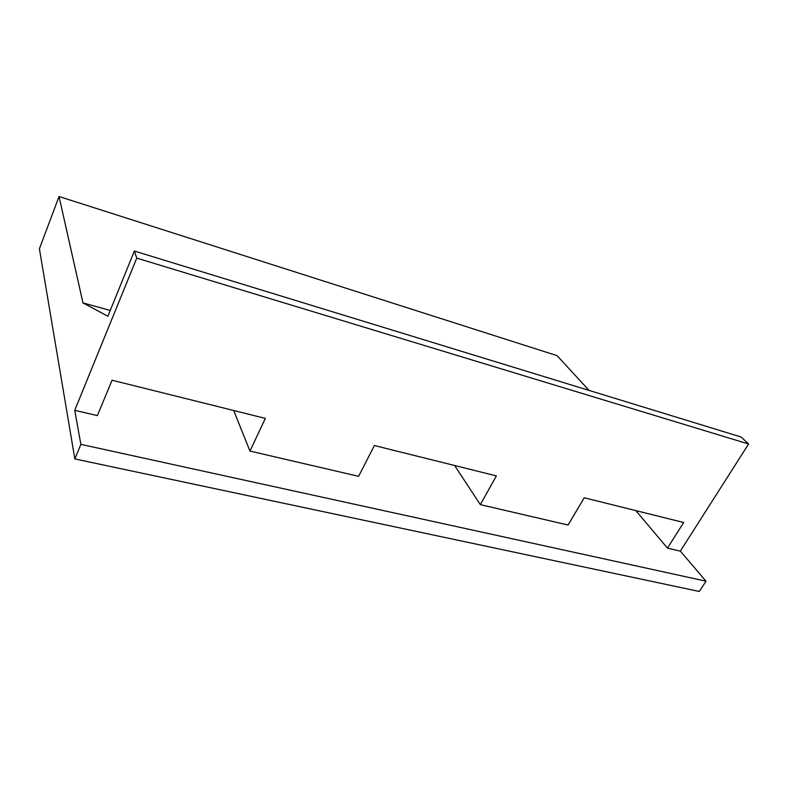 <?xml version="1.0" encoding="UTF-8"?>
<svg xmlns="http://www.w3.org/2000/svg" width="788" height="788" viewBox="0 0 788 788"><rect width="100%" height="100%" fill="white"/><g stroke="black" fill="none" stroke-linecap="round" stroke-linejoin="round"><path stroke-width="1.18" d="M635.857 510.614L667.466 548.143L680.33 551.127L748.6 443.999L741.163 437.025L134.354 251.037L107.897 316.244L82.967 302.887L110.241 310.482M82.967 302.887L59.041 196.527L39.4 248.811L74.84 458.931L80.868 444.363L74.742 410.331L97.377 415.591L112.073 380.23L265.359 418.389L249.954 451.071L358.599 476.326L374.379 445.525L496.391 475.893L480.335 504.635L568.079 525.035L584.243 497.77L683.669 522.513L667.466 548.143M74.742 410.331L136.748 258.119L748.6 443.999M454.607 465.491L480.335 504.635M233.701 410.509L249.954 451.071M136.748 258.119L134.354 251.037M589.05 390.405L557.077 355.654L59.041 196.527M74.84 458.931L699.301 591.473L706.018 581.189L680.33 551.127M80.868 444.363L706.018 581.189"/></g></svg>
